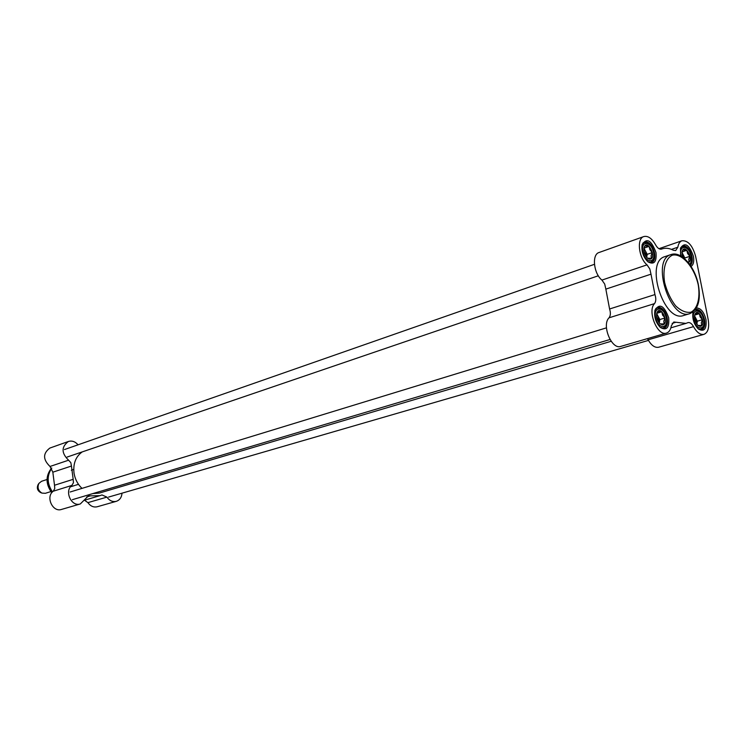 <?xml version="1.0" encoding="UTF-8"?>
<svg xmlns="http://www.w3.org/2000/svg" width="746" height="746" viewBox="0 0 746 746"><rect width="100%" height="100%" fill="white"/><g stroke="black" fill="none" stroke-linecap="round" stroke-linejoin="round"><path stroke-width="1.12" d="M82.013 488.378C77.565 484.163 74.88 478.885 73.957 472.544C73.108 463.35 75.868 456.468 82.228 451.899M611.179 341.276L99.349 493.078L92.812 493.591M694.517 316.388L695.766 318.206L696.895 324.296L697.314 321.181L694.563 315.894M694.545 318.038L696.009 322.906M694.74 314.989L695.486 313.488L699.384 313.684L700.121 316.919L702.49 319.67L701.287 322.804L701.716 325.48L697.967 325.442L700.037 326.366C707.422 326.095 698.06 305.478 694.787 314.84C694.078 318.896 695.141 322.431 697.976 325.442M702.49 319.67L697.314 321.181M699.384 313.684L694.722 315.064M681.919 253.025L684.408 258.517M682.012 254.712L683.28 257.603M682.105 251.551L682.926 249.873L686.833 250.274L687.588 253.547L689.929 256.288L688.735 259.366L689.136 261.921L687.849 262.014M688.325 262.583C694.442 260.233 684.753 242.553 682.152 251.355L682.553 257.062M689.929 256.288L684.837 257.985L681.956 252.418M684.716 258.787L684.837 257.985M686.833 250.274L682.03 251.896M643.835 248.922L645.579 251.243L646.707 257.398L647.192 254.339L643.929 248.148M643.854 250.46L645.784 256.186M643.966 247.961L644.936 245.928L649.095 246.357L649.906 249.742L652.33 252.568L651.072 255.738L651.426 258.368L647.519 258.191L649.607 259.16C657.813 259.132 647.127 237.321 644.012 247.756C643.481 251.831 644.656 255.309 647.547 258.209M652.33 252.568L647.192 254.339M649.095 246.357L643.966 248.157M656.592 314.29L658.196 316.453L659.268 323.037M656.545 315.791L658.392 321.815M656.75 313.413L657.636 311.567L661.786 311.781L662.588 315.12L665.031 317.955L663.772 321.2L664.154 323.95L660.089 323.857M662.345 324.864C670.384 324.473 660.089 302.923 656.788 313.255C656.144 317.283 657.217 320.789 660.005 323.783L662.345 324.864M659.287 323.055L659.818 319.53L656.704 313.609M665.031 317.955L659.818 319.53M661.786 311.781L656.788 313.301M672.137 323.382L675.932 322.253L685.9 323.41L687.989 322.608C689.947 322.244 691.784 323.577 693.51 326.627C696.801 332.446 700.289 335.019 703.982 334.339C708.057 332.53 709.455 327.625 708.196 319.614L695.645 256.447C692.633 245.583 688.073 240.352 681.956 240.753C679.802 241.564 678.431 243.718 677.853 247.196L671.475 249.378M650.997 274.174L649.813 268.961L647.015 264.858C638.669 257.995 636.506 238.431 643.835 236.557L599.057 252.502C591.643 254.433 593.592 273.484 601.929 280.086L604.708 284.058L605.845 289.122L650.997 274.174L654.951 294.577L609.585 308.984C610.788 312.788 610.601 315.735 609.034 317.805C601.416 325.079 611.655 349.958 620.775 346.405L666.495 333.07C657.496 336.623 647.043 310.989 654.512 303.622C656.042 301.515 656.191 298.493 654.951 294.577M605.845 289.122L609.585 308.984M677.853 247.196L675.699 250.553L673.377 250.255C669.367 248.185 665.618 247.719 662.15 248.866L661.432 249.127M675.932 322.253L673.797 322.011L671.344 325.75C670.682 329.769 669.069 332.212 666.495 333.07M647.416 338.637L648.125 339.812C651.389 345.463 654.885 347.934 658.625 347.235L703.982 334.339M643.835 236.557C647.994 235.605 651.911 238.366 655.594 244.847C657.468 248.148 659.455 249.556 661.534 249.089L661.637 249.052M680.417 248.343L682.73 245.826C686.87 245.555 689.957 249.099 691.99 256.465C692.726 260.671 692.195 263.646 690.395 265.389M691.076 266.415C693.5 264.774 694.274 261.38 693.416 256.232C689.145 244.492 684.828 241.807 680.464 248.176L680.641 255.869M695.626 309.245C699.655 309.133 702.62 312.63 704.541 319.736C705.399 325.163 704.448 328.482 701.697 329.704L698.265 328.93M693.053 311.968C692.083 318.579 693.864 324.258 698.377 329.023C704.28 332.194 706.816 329.023 705.977 319.512C703.954 311.931 700.774 308.079 696.438 307.949M654.941 310.205L657.692 307.231C662.019 306.979 665.199 310.578 667.213 318.029C668.062 323.577 667.036 327 664.136 328.296L660.191 327.335M668.696 317.796C664.201 305.562 659.623 303.007 654.969 310.122C653.925 316.724 655.687 322.477 660.247 327.391C666.644 331 669.451 327.802 668.696 317.796M642.12 244.772L644.693 241.788C649.123 241.443 652.405 245.098 654.522 252.754C655.342 257.967 654.401 261.221 651.696 262.517L647.864 261.753M670.99 254.563L664.882 256.633C644.376 261.753 663.94 323.158 683.634 315.493L689.817 313.637C698.107 309.758 700.979 300.218 698.424 285.009C695.067 266.928 681.406 250.749 670.99 254.563C650.531 259.655 670.169 321.302 689.817 313.637M655.986 252.512C651.351 240.1 646.735 237.489 642.138 244.669C641.28 251.337 643.211 257.053 647.938 261.809C654.093 265.082 656.778 261.986 655.986 252.512M50.868 491.586L45.366 493.302L41.99 493.106C38.186 490.756 37.151 487.52 38.895 483.408L41.534 481.291L47.017 479.51M40.62 492.565L40.489 492.509C37.449 490.635 36.629 488.052 38.027 484.76L38.093 484.658M122.027 493.181C121.635 497.423 119.714 500.146 116.283 501.34C112.618 502.142 109.494 500.734 106.911 497.116L101.988 494.943L99.889 495.68L88.401 495.876L80.316 503.951C71.411 507.131 64.063 491.055 71.858 485.413L73.444 482.727L73.173 479.324L54.514 485.245L52.835 472.19L71.448 466.036L70.833 462.66L68.585 460.198C61.331 453.13 61.256 446.891 68.371 441.483C71.97 440.429 75.197 441.539 78.05 444.812M73.173 479.324L71.448 466.036M84.811 500.435L87.916 502.636C90.471 506.189 93.567 507.56 97.213 506.758L116.283 501.34M54.514 485.245L54.766 488.593L53.19 491.241C45.431 496.808 52.668 512.577 61.517 509.434L80.316 503.951M68.371 441.483L49.861 448.066C42.792 453.419 42.839 459.545 50.019 466.464L52.835 472.19M703.711 319.698C706.005 330.907 695.794 330.553 693.593 319.241C691.337 307.939 701.566 308.527 703.711 319.698M699.468 329.564L700.68 329.471C704.112 327.009 705.175 323.764 703.87 319.754C701.967 314.961 701.855 310.467 695.104 309.944M681.173 256.176C678.039 244.362 689.09 244.725 691.16 256.382C691.803 260.195 691.272 262.797 689.565 264.196M653.636 252.67C655.93 264.075 645.01 263.114 642.819 251.598C640.562 240.091 651.5 241.294 653.636 252.67M643.145 242.879L643.994 242.581L642.828 243.308M649.309 262.461L650.671 262.312C654.028 259.767 655.081 256.577 653.813 252.754C651.762 247.719 651.528 242.45 643.994 242.581M666.327 317.992C668.658 329.555 657.776 329.182 655.548 317.498C653.263 305.832 664.164 306.457 666.327 317.992M656.079 308.275L656.965 308.005L655.734 308.704M661.683 328.156L663.101 328.053C666.663 325.592 667.791 322.253 666.504 318.048C662.289 306.886 661.385 309.832 661.049 308.769C660.853 308.173 659.492 307.921 656.965 308.005M648.125 339.812L693.51 326.627M647.015 264.858L601.929 280.086M609.034 317.805L654.512 303.622M698.265 284.944C700.363 297.999 697.538 308.751 690.964 312.201C686.068 312.994 680.93 310.858 675.568 305.795C670.579 299.23 666.924 291.434 664.611 282.417C662.513 268.989 665.637 258.247 672.379 255.188C682.049 252.913 694.395 267.273 698.265 284.944M52.285 492.09C46.634 483.613 46.448 475.594 51.735 468.031M52.472 491.894C46.97 483.567 46.746 475.64 51.8 468.124M86.676 496.948L90.425 495.838M87.916 502.636L106.911 497.116M53.19 491.241L71.858 485.413M68.585 460.198L50.019 466.464M51.782 492.696C45.748 484.21 45.534 476.181 51.157 468.619L51.343 468.423M699.897 329.695L700.68 329.471M682.03 246.6C689.192 246.59 689.323 251.598 691.318 256.456C692.064 259.795 691.607 262.555 689.947 264.737M649.822 262.601L650.671 262.312M662.215 328.315L663.101 328.053M670.896 327.82L685.9 323.41M661.273 249.164L662.15 248.866M658.951 248.698L681.956 240.753M73.733 469.439L71.327 470.232M78.479 484.322L75.514 485.245M74.693 485.506L70.683 486.746M40.489 492.509L41.99 493.106M38.027 484.76L38.895 483.408M99.889 495.68L85.044 500.044M51.772 492.714C45.711 484.257 45.506 476.228 51.157 468.619L51.726 468.012M648.451 340.4L108.58 497.078M594.431 264.317L64.51 449.54M598.32 275.778L67.131 457.056M606.451 327.848L70.143 492.006M610.014 339.495L72.437 499.661"/></g></svg>
